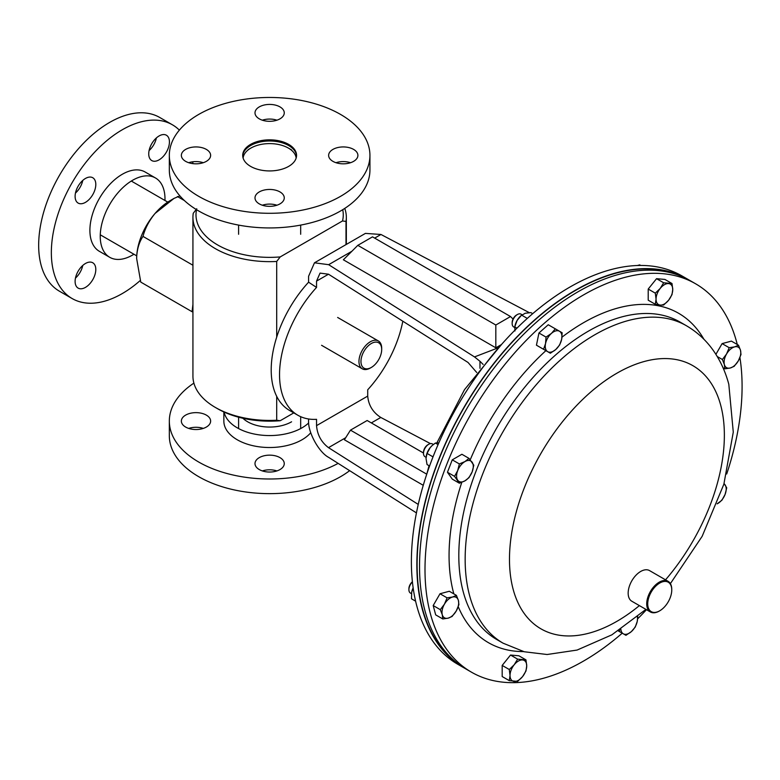 <?xml version="1.0" encoding="UTF-8"?>
<svg xmlns="http://www.w3.org/2000/svg" width="780" height="780" viewBox="0 0 780 780"><rect width="100%" height="100%" fill="white"/><g stroke="black" fill="none" stroke-linecap="round" stroke-linejoin="round"><path stroke-width="1.17" d="M243.116 158.106A26.549 15.327 180 0 1 250.858 148.093A26.549 15.327 180 0 1 254.397 146.377A26.549 15.327 180 0 1 288.405 148.093A26.549 15.327 180 0 1 296.147 158.106M217.561 408.71L215.397 407.462A76.703 44.285 0 0 0 276.695 420.244L280.205 420.722A73.632 42.51 180 0 1 217.561 408.71L215.397 407.462A76.703 44.285 0 0 1 192.933 376.145L192.933 217.357A76.703 44.285 180 0 1 193.255 213.281L196.755 208.748M293.777 412.883L280.205 420.722M344.75 208.406A76.703 44.285 180 0 1 346.34 217.357A76.703 44.285 180 0 1 346.008 221.432L346.008 244.598M346.008 221.432L342.508 220.954L280.205 256.922L276.695 261.456L276.695 337.135M276.695 396.357L276.695 420.244M276.695 261.456A76.703 44.285 180 0 1 192.933 217.357M342.508 220.954A73.632 42.51 0 0 0 342.722 209.693M196.541 209.693A73.632 42.51 0 0 0 280.205 256.922M262.334 205.218A14.635 8.444 180 0 1 276.929 205.218M259.282 191.919A14.635 8.444 180 0 1 275.233 190.096A14.635 8.444 180 0 1 284.261 197.896A14.635 8.444 180 0 1 279.981 203.873A14.635 8.444 180 0 1 264.03 205.705A14.635 8.444 180 0 1 255.002 197.896A14.635 8.444 180 0 1 259.282 191.919M335.975 162.708A14.635 8.444 180 0 1 350.561 162.708M332.923 149.409A14.635 8.444 180 0 1 348.865 147.576A14.635 8.444 180 0 1 357.903 155.386A14.635 8.444 180 0 1 353.613 161.353A14.635 8.444 180 0 1 337.672 163.186A14.635 8.444 180 0 1 328.633 155.386A14.635 8.444 180 0 1 332.923 149.409M262.334 120.188A14.635 8.444 180 0 1 276.929 120.188M259.282 106.899A14.635 8.444 180 0 1 275.233 105.066A14.635 8.444 180 0 1 284.261 112.866A14.635 8.444 180 0 1 279.981 118.843A14.635 8.444 180 0 1 264.03 120.676A14.635 8.444 180 0 1 255.002 112.866A14.635 8.444 180 0 1 259.282 106.899M188.701 162.708A14.635 8.444 180 0 1 203.297 162.708M185.65 149.409A14.635 8.444 180 0 1 201.601 147.576A14.635 8.444 180 0 1 210.629 155.386A14.635 8.444 180 0 1 206.339 161.353A14.635 8.444 180 0 1 190.398 163.186A14.635 8.444 180 0 1 181.36 155.386A14.635 8.444 180 0 1 185.65 149.409M242.726 155.961A26.93 15.551 180 0 1 250.594 145.548A26.93 15.551 180 0 1 279.474 142.067A26.93 15.551 180 0 1 296.546 155.961M250.594 144.388A26.93 15.551 180 0 1 279.942 141.024A26.93 15.551 180 0 1 296.566 155.386A26.93 15.551 180 0 1 288.678 166.374A26.93 15.551 180 0 1 259.331 169.748A26.93 15.551 180 0 1 242.707 155.386A26.93 15.551 180 0 1 250.594 144.388M340.558 196.336A100.308 57.915 180 0 1 231.25 208.884A100.308 57.915 180 0 1 169.328 155.386A100.308 57.915 180 0 1 198.705 114.436A100.308 57.915 180 0 1 308.022 101.878A100.308 57.915 180 0 1 369.935 155.386A100.308 57.915 180 0 1 340.558 196.336M369.935 155.386L369.935 170.03A100.308 57.915 180 0 1 340.558 210.98A100.308 57.915 180 0 1 231.25 223.528A100.308 57.915 180 0 1 169.328 170.03L169.328 155.386M367.185 368.833A14.654 8.463 120 0 0 371.329 367.439A14.654 8.463 120 0 0 381.693 349.489A14.654 8.463 120 0 0 375.482 342.108A14.654 8.463 120 0 0 361.832 356.158A14.654 8.463 120 0 0 367.185 368.833M371.329 367.439L370.334 368.014A16.068 9.282 -60 0 1 365.781 369.544A16.068 9.282 -60 0 1 362.29 368.813A16.068 9.282 -60 0 1 360.945 352.911A16.068 9.282 -60 0 1 374.887 340.236A16.068 9.282 -60 0 1 378.368 340.967A16.068 9.282 -60 0 1 381.693 348.328L381.693 349.489M85.449 202.361A14.635 8.444 120 0 0 95.014 189.472A14.635 8.444 120 0 0 92.771 177.743A14.635 8.444 120 0 0 85.449 178.464A14.635 8.444 120 0 0 75.894 191.363A14.635 8.444 120 0 0 78.136 203.083A14.635 8.444 120 0 0 85.449 202.361M75.455 193.07A14.635 8.444 120 0 0 82.758 180.434M159.091 159.851A14.635 8.444 120 0 0 168.646 146.952A14.635 8.444 120 0 0 166.403 135.232A14.635 8.444 120 0 0 159.091 135.954A14.635 8.444 120 0 0 149.526 148.844A14.635 8.444 120 0 0 151.768 160.573A14.635 8.444 120 0 0 159.091 159.851M149.097 150.559A14.635 8.444 120 0 0 156.39 137.924M85.449 287.391A14.635 8.444 120 0 0 95.014 274.492A14.635 8.444 120 0 0 92.771 262.772A14.635 8.444 120 0 0 85.449 263.494A14.635 8.444 120 0 0 75.894 276.393A14.635 8.444 120 0 0 78.136 288.113A14.635 8.444 120 0 0 85.449 287.391M75.455 278.099A14.635 8.444 120 0 0 82.758 265.463M179.371 130.124A100.308 57.915 120 0 0 172.419 124.8L159.734 117.478A100.308 57.915 120 0 0 109.58 122.45A100.308 57.915 120 0 0 44.06 210.844A100.308 57.915 120 0 0 59.436 291.213L72.121 298.535A100.308 57.915 120 0 0 122.265 293.572A100.308 57.915 120 0 0 140.293 280.478M172.419 124.8A100.308 57.915 120 0 0 122.265 129.772A100.308 57.915 120 0 0 56.745 218.166A100.308 57.915 120 0 0 72.121 298.535M164.96 200.489A45.786 26.432 120 0 0 155.512 177.996L145.158 172.019A45.786 26.432 120 0 0 122.265 174.291A45.786 26.432 120 0 0 92.362 214.636A45.786 26.432 120 0 0 99.372 251.326L109.727 257.302A45.786 26.432 120 0 0 132.62 255.031A45.786 26.432 120 0 0 133.926 254.241M155.512 177.996A45.786 26.432 120 0 0 132.62 180.258A45.786 26.432 120 0 0 102.707 220.613A45.786 26.432 120 0 0 109.727 257.302M192.913 163.644A100.308 57.915 120 0 0 192.748 161.791M259.282 457.626A14.635 8.444 0 0 0 255.002 463.593A14.635 8.444 0 0 0 264.03 471.403A14.635 8.444 0 0 0 279.981 469.57A14.635 8.444 0 0 0 284.261 463.593A14.635 8.444 0 0 0 275.233 455.793A14.635 8.444 0 0 0 259.282 457.626M185.65 415.106A14.635 8.444 0 0 0 181.36 421.083A14.635 8.444 0 0 0 190.398 428.893A14.635 8.444 0 0 0 206.339 427.06A14.635 8.444 0 0 0 210.629 421.083A14.635 8.444 0 0 0 201.601 413.283A14.635 8.444 0 0 0 185.65 415.106M242.931 418.275A31.034 17.92 0 0 0 291.574 421.805M193.889 383.126A100.308 57.915 0 0 0 169.328 421.083L169.328 435.727A100.308 57.915 0 0 0 231.25 489.235A100.308 57.915 0 0 0 340.558 476.677A100.308 57.915 0 0 0 349.645 470.652M223.85 411.947L223.85 421.083A45.786 26.432 0 0 0 252.106 445.507A45.786 26.432 0 0 0 302.006 439.774A45.786 26.432 0 0 0 310.742 432.724M224.133 412.074A45.786 26.432 0 0 0 254.494 434.08A45.786 26.432 0 0 0 302.006 427.83A45.786 26.432 0 0 0 308.685 422.935M276.929 470.925A14.635 8.444 0 0 0 262.334 470.925M203.297 428.405A14.635 8.444 0 0 0 188.701 428.405M169.328 421.083A100.308 57.915 0 0 0 229.7 474.211A100.308 57.915 0 0 0 338.14 463.378M415.603 601.166L411.499 598.796L411.703 592.098A11.797 6.815 -60 0 1 411.743 591.903A11.797 6.815 -60 0 1 413.147 587.886M411.703 592.098L413.166 588.023M637.416 265.502L639.688 264.869L640.692 265.444M527.29 318.415L521.567 315.11L517.12 320.404A11.797 6.815 120 0 0 515.005 325.777L514.761 326.908L516.945 328.175M514.966 330.964L514.761 326.908L517.12 320.404A11.797 6.815 -60 0 1 520.708 315.89L525.184 313.258L530.878 312.614L532.701 313.667M426.309 455.656A11.797 6.815 -60 0 1 426.338 455.53A11.797 6.815 -60 0 1 430.18 447.632A11.797 6.815 -60 0 1 432.042 445.643A11.797 6.815 -60 0 1 432.11 445.575M433.017 456.865L427.05 453.424L426.007 458.386L427.05 464.548L429.575 466.011M427.05 453.424L430.18 447.632L432.178 445.517L435.396 443.04L438.077 444.59M435.396 443.04L438.838 442.845M688.837 279.893A224.211 129.451 120 0 0 687.502 279.113L682.032 275.954A224.211 129.451 120 0 0 432.627 457.86A224.211 129.451 120 0 0 457.821 664.297L463.3 667.456A224.211 129.451 120 0 0 464.636 668.216M687.502 279.113A224.211 129.451 120 0 0 438.097 461.019A224.211 129.451 120 0 0 463.3 667.456M647.741 604.588A16.994 9.809 120 0 0 659.734 610.798A16.994 9.809 120 0 0 671.755 589.982A16.994 9.809 120 0 0 671.736 589.251A16.994 9.809 120 0 0 659.09 583.44A16.994 9.809 120 0 0 647.741 604.588M659.49 610.935A17.696 10.218 -60 0 1 659.236 611.081A17.696 10.218 -60 0 1 650.383 611.959A17.696 10.218 -60 0 1 646.737 604.627A17.696 10.218 -60 0 1 654.137 586.375A17.696 10.218 -60 0 1 668.09 581.305A17.696 10.218 -60 0 1 671.736 588.646A17.696 10.218 -60 0 1 671.755 589.407A17.696 10.218 -60 0 1 671.746 589.7M650.383 611.959L631.829 601.243A17.696 10.218 -60 0 1 628.183 593.911A17.696 10.218 -60 0 1 635.583 575.659A17.696 10.218 -60 0 1 649.525 570.59L668.09 581.305M622.235 633.184A224.211 129.451 -60 0 1 471.442 672.165A224.211 129.451 -60 0 1 430.404 613.782A224.211 129.451 -60 0 1 504.27 365.215A224.211 129.451 -60 0 1 695.653 283.813A224.211 129.451 -60 0 1 736.681 342.196A224.211 129.451 -60 0 1 737.285 344.506M739.928 357.581A224.211 129.451 -60 0 1 726.707 473.996M646.464 609.697A224.211 129.451 -60 0 1 637.621 618.862M471.442 672.165L465.962 668.996A224.211 129.451 -60 0 1 424.934 610.623A224.211 129.451 -60 0 1 498.8 362.056A224.211 129.451 -60 0 1 690.173 280.654L695.653 283.813M681.076 276.188A223.86 129.246 120 0 0 438.321 461.038A223.86 129.246 120 0 0 457.548 663.351M418.246 504.416L328.497 447.652C321.292 442.172 317.304 434.831 316.543 425.636L316.543 419.328A88.501 51.1 -60 0 1 297.872 415.252A88.501 51.1 -60 0 1 316.543 287.42L316.543 281.112L320.044 273.107L328.497 274.209L468.029 362.456L476.716 372.489M316.543 425.636L367.712 396.103L367.712 389.785A88.501 51.1 -60 0 0 402.811 321.214M416.432 512.899L328.653 457.382C318.727 452.185 307.69 431.857 308.587 420.41L308.587 418.977M367.712 396.103C368.54 405.259 372.898 412.376 380.796 417.456L371.329 422.916M430.453 443.625L380.796 417.456M297.872 415.252L289.536 410.436A88.501 51.1 -60 0 1 308.587 282.194L308.587 276.266L314.467 262.811L365.42 233.395L380.971 234.478L529.337 312.673M423.257 485.306L344.399 439.774L350.473 430.141L426.748 474.181M357.815 245.339L495.827 325.016L510.52 316.543L372.499 236.857L357.815 245.339L343.366 259.789L495.827 347.812L501.257 344.682M351.887 251.267L328.653 264.683L474.503 356.918L498.079 347.86M483.132 364.435L479.973 361.286L479.973 368.316M316.543 287.42L308.587 282.194M479.973 361.286L474.503 356.918M328.653 264.683L314.467 262.811M495.827 347.812L495.827 325.016M513.035 319.059L510.52 316.543M423.491 453.024L367.156 420.508L350.473 430.141M517.627 681.389L522.551 676.63L525.974 671.014L526.724 665.876L525.974 659.88L517.627 659.139L514.205 664.755L509.291 669.523L510.032 675.509L509.291 680.648L517.627 681.389M509.291 669.523L502.183 665.418L502.183 676.543L509.291 680.648M502.183 665.418L510.529 655.044L517.627 659.139M510.529 655.044L518.875 655.785L525.974 659.88M522.551 659.938A11.797 6.815 -60 0 1 526.724 665.876A11.797 6.815 -60 0 1 522.551 676.63A11.797 6.815 -60 0 1 514.205 681.447A11.797 6.815 120 0 1 510.032 675.509A11.797 6.815 -60 0 1 514.205 664.755A11.797 6.815 -60 0 1 522.551 659.938M717.132 503.841L721.919 500.233L725.078 494.462L726.736 487.822L724.084 483.502M724.006 483.756A11.797 6.815 -60 0 1 725.078 484.819A11.797 6.815 -60 0 1 725.078 494.462A11.797 6.815 120 0 1 717.853 503.451A11.797 6.815 -60 0 1 717.142 503.822M618.248 630.883L625.94 635.32L631.342 631.625L635.251 627.071L637.24 621.407L637.748 616.512M619.846 629.84L619.135 631.39M637.348 616.843A11.797 6.815 -60 0 1 637.24 621.407A11.797 6.815 -60 0 1 631.342 631.625A11.797 6.815 120 0 1 623.279 633.789A11.797 6.815 -60 0 1 620.87 629.158M663.653 282.779L660.231 288.405L655.307 293.163L656.058 299.149L655.307 304.288L660.231 305.087L663.653 305.029L668.577 300.271L671.999 294.655L672.75 289.517L671.999 283.53L663.653 282.779L656.555 278.684L664.901 279.425L671.999 283.53M655.307 304.288L648.209 300.193L648.209 289.058L656.555 278.684M648.209 289.058L655.307 293.163M660.231 305.087A11.797 6.815 -60 0 1 656.058 299.149A11.797 6.815 -60 0 1 660.231 288.405A11.797 6.815 -60 0 1 668.577 283.579A11.797 6.815 120 0 1 672.75 289.517A11.797 6.815 -60 0 1 668.577 300.271A11.797 6.815 -60 0 1 660.231 305.087M738.504 345.209L734.594 346.885L729.202 347.704L726.541 354.032L722.387 359.502L724.376 364.591L724.883 368.813L730.275 367.994L734.185 366.317L738.338 360.848L741 354.52L740.503 350.298L738.504 345.209L731.406 341.113L722.105 343.61L729.202 347.704M723.011 367.731L724.883 368.813M717.239 356.538L722.387 359.502M715.894 354.354L722.105 343.61M724.376 364.591A11.797 6.815 -60 0 1 726.541 354.032A11.797 6.815 -60 0 1 734.594 346.885A11.797 6.815 -60 0 1 740.503 350.298A11.797 6.815 120 0 1 738.338 360.848A11.797 6.815 -60 0 1 730.275 367.994A11.797 6.815 -60 0 1 724.376 364.591M433.387 444.493L432.393 443.918A7.371 4.261 120 0 0 428.707 444.288L427.879 444.766A6.201 3.578 120 0 0 423.491 452.361L423.491 453.316A7.371 4.261 120 0 0 425.022 456.7L426.055 457.294M427.879 444.766L428.707 444.288A7.371 4.261 120 0 0 423.491 453.316M454.545 476.356L459.361 483.21L464.929 480.851L468.994 477.643L472.154 471.861L473.821 465.231L468.994 458.377L464.929 461.584L459.361 463.934L457.704 470.574L454.545 476.356L447.447 472.251L452.264 459.839L459.361 463.934M459.361 483.21L452.264 479.105L447.447 472.251M452.264 459.839L461.897 454.272L468.994 458.377M472.154 471.861A11.797 6.815 -60 0 1 464.929 480.851A11.797 6.815 -60 0 1 457.704 480.207A11.797 6.815 -60 0 1 457.704 470.574A11.797 6.815 120 0 1 464.929 461.584A11.797 6.815 -60 0 1 472.154 462.228A11.797 6.815 -60 0 1 472.154 471.861M412.396 581.753A6.201 3.578 120 0 0 410.192 584.415A6.201 3.578 120 0 0 408.905 588.734L408.905 589.69A7.371 4.261 120 0 0 410.426 593.063L411.46 593.668M412.425 581.968A7.371 4.261 120 0 0 410.426 584.551A7.371 4.261 120 0 0 408.905 589.69M442.777 618.959L448.178 618.14L452.088 616.463L456.241 610.993L458.903 604.666L458.396 600.444L456.407 595.364L452.498 597.041L447.096 597.85L444.434 604.188L440.29 609.658L442.279 614.737L442.777 618.959L435.679 614.864L433.192 605.553L440.29 609.658M433.192 605.553L439.998 593.755L447.096 597.85M439.998 593.755L449.309 591.26L456.407 595.364M458.396 600.444A11.797 6.815 -60 0 1 456.241 610.993A11.797 6.815 -60 0 1 448.178 618.14A11.797 6.815 -60 0 1 442.279 614.737A11.797 6.815 120 0 1 444.434 604.188A11.797 6.815 -60 0 1 452.498 597.041A11.797 6.815 -60 0 1 458.396 600.444M521.849 314.876A7.371 4.261 120 0 0 521.059 314.165L521.059 314.165A7.371 4.261 120 0 0 517.374 314.535L516.545 315.013A6.201 3.578 120 0 0 512.158 322.608L512.158 323.564A7.371 4.261 120 0 0 513.688 326.937L514.663 327.502L513.688 326.937A7.371 4.261 120 0 0 514.693 327.269M517.374 314.535A7.371 4.261 120 0 0 512.158 323.564M521.059 314.165L522.034 314.73L521.059 314.165M546.039 337.096L545.532 343.629L543.543 349.284L550.358 353.223L555.75 349.528L559.66 344.965L561.658 339.31L562.156 332.777L555.341 328.848L551.431 333.401L546.039 337.096L538.941 333.002L548.242 324.753L555.341 328.848M543.543 349.284L536.445 345.189L538.941 333.002M555.75 349.528A11.797 6.815 -60 0 1 547.697 351.683A11.797 6.815 -60 0 1 545.532 343.629A11.797 6.815 -60 0 1 551.431 333.401A11.797 6.815 120 0 1 559.494 331.247A11.797 6.815 -60 0 1 561.658 339.31A11.797 6.815 -60 0 1 555.75 349.528M192.933 304.405L192.075 311.727L140.77 282.106L136.656 258.58A47.2 27.251 -60 0 1 136.656 258.521A47.2 27.251 -60 0 1 136.714 256.269C137.299 248.362 139.386 241.732 142.984 236.399L192.933 265.239M136.656 258.521L136.714 256.269A47.2 27.251 -60 0 1 155.035 213.476L174.018 198.403L179.897 195.907M177.411 196.521L184.392 200.548M192.075 311.727L192.933 311.912M142.984 236.399C145.139 228.296 149.155 220.652 155.035 213.476A47.2 27.251 -60 0 1 170.03 200.714L174.018 198.403M463.232 591.815A183.29 105.817 -60 0 1 523.614 388.606A183.29 105.817 -60 0 1 680.062 322.072L686.4 325.728A183.29 105.817 -60 0 0 529.961 392.272A183.29 105.817 -60 0 0 469.57 595.471A183.29 105.817 -60 0 0 503.119 643.198L496.772 639.532A183.29 105.817 -60 0 1 463.232 591.815M453.843 593.882A190.184 109.805 -60 0 1 453.648 593.17A190.184 109.805 -60 0 1 461.789 482.342M470.233 459.781A190.184 109.805 -60 0 1 545.902 350.649M561.99 337.155A190.184 109.805 -60 0 1 703.921 339.271M639.385 605.611A151.944 87.731 -60 0 1 513.142 589.28A151.944 87.731 -60 0 1 589.115 393.481A151.944 87.731 -60 0 1 720.7 405.229A151.944 87.731 -60 0 1 665.535 579.832M523.604 651.592A190.184 109.805 -60 0 1 458.231 606.684M328.497 274.209L316.543 281.112M345.696 437.716L328.497 447.652M380.971 234.478L374.673 238.114M288.405 148.093L291.574 149.916M300.671 225.098L300.671 234.273M238.592 225.098L238.592 234.273M250.858 148.093L248.206 149.624M300.671 428.571L300.671 416.676M238.592 428.571L238.592 417.202M346.34 217.357L346.34 244.413M337.642 317.46L378.368 340.967M321.575 345.296L362.29 368.813M100.269 234.809L136.734 255.859M131.303 181.048L167.768 202.108M436.927 442.777L464.529 389.62L501.803 344.146M429.068 465.709L426.767 474.123M671.755 589.982L671.755 589.407M659.734 610.798L659.236 611.081M503.119 643.198L524.248 651.758L547.121 654.508L577.093 650.062L611.871 634.832L645.928 609.385M670.381 583.625L702.156 536.318L723.869 484.204L733.278 432.12L728.812 384.325C725.926 373.415 721.597 363.392 715.845 354.276C708.259 342.293 698.441 332.787 686.4 325.728"/></g></svg>
